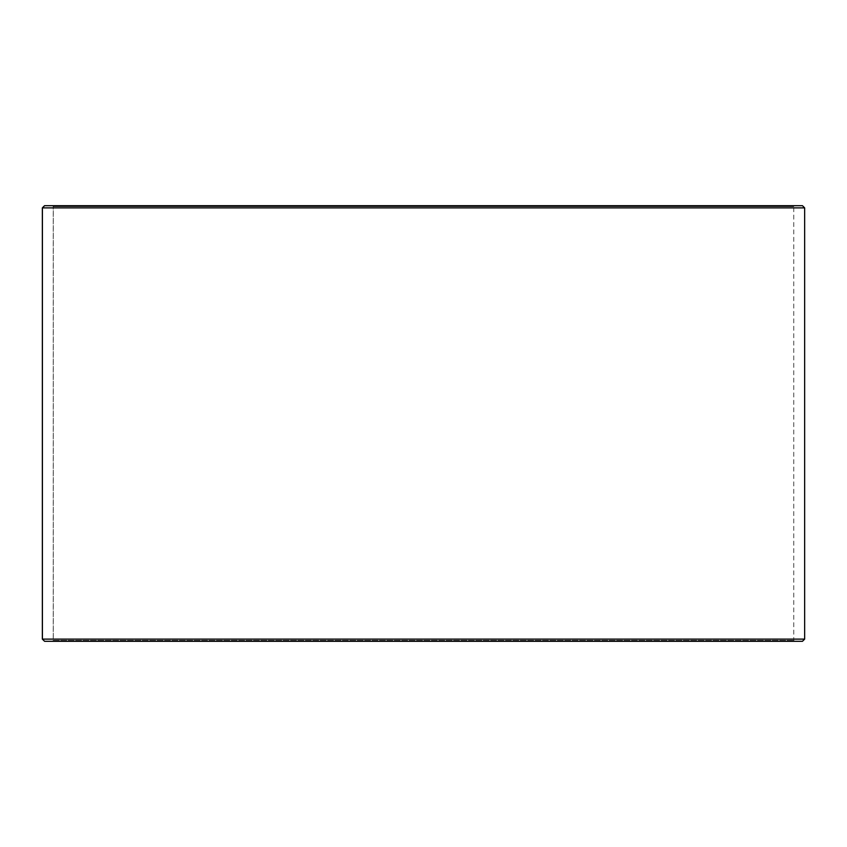 <?xml version="1.0" encoding="UTF-8"?>
<svg xmlns="http://www.w3.org/2000/svg" width="847" height="847" viewBox="0 0 847 847"><rect width="100%" height="100%" fill="white"/><g stroke="black" fill="none" stroke-linecap="round" stroke-linejoin="round"><path stroke-width="0.64" stroke-dasharray="4.24 3.18" d="M52.429 641.295L794.634 641.295L44.584 641.295L52.429 641.295L53.297 640.427L53.297 206.573L793.755 206.573L53.245 206.573L52.366 205.705L44.584 205.705L794.634 205.705L52.366 205.705M53.297 640.427L793.755 640.427L53.245 640.427L53.245 206.573M53.297 206.573L52.429 205.705M802.469 205.705L44.531 205.705M804.65 207.875L42.35 207.875M804.65 639.125L42.35 639.125M802.469 641.295L44.531 641.295M52.366 641.295L53.245 640.427M794.634 641.295L793.755 640.427L793.755 206.573L794.634 205.705"/><path stroke-width="1.27" d="M42.403 639.125L44.584 641.295L42.35 639.125L42.35 207.875L44.531 205.705L802.469 205.705L804.65 207.875L42.403 207.875L42.403 639.125L804.65 639.125L804.65 207.875M44.584 205.705L42.403 207.875M44.584 641.295L802.469 641.295L804.65 639.125"/></g></svg>
